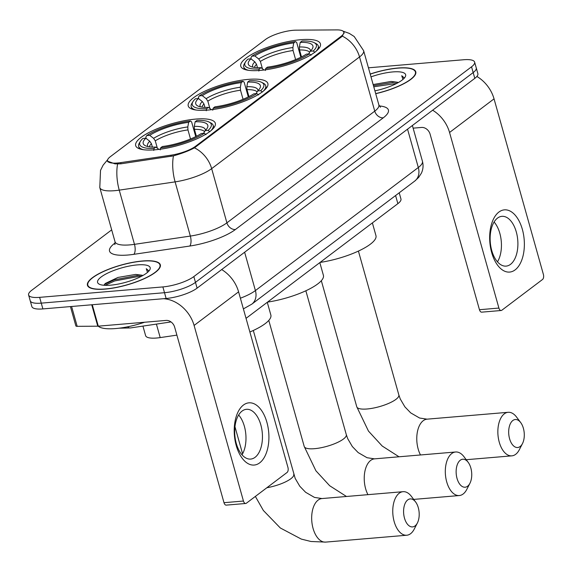 <?xml version="1.0" encoding="UTF-8"?>
<svg xmlns="http://www.w3.org/2000/svg" width="572" height="572" viewBox="0 0 572 572"><rect width="100%" height="100%" fill="white"/><g stroke="black" fill="none" stroke-linecap="round" stroke-linejoin="round"><path stroke-width="0.86" d="M207.722 110.089A41.363 11.333 -15.7 0 0 249.156 99.242A41.363 11.333 -15.7 0 0 267.875 83.541A41.363 11.333 -15.7 0 0 248.384 79.379A41.363 11.333 -15.7 0 0 206.942 90.226A41.363 11.333 -15.7 0 0 188.231 105.927A41.363 11.333 -15.7 0 0 207.722 110.089M260.274 70.392A41.363 11.333 -15.7 0 0 301.709 59.545A41.363 11.333 -15.7 0 0 320.42 43.844A41.363 11.333 -15.7 0 0 300.929 39.682A41.363 11.333 -15.7 0 0 259.495 50.529A41.363 11.333 -15.7 0 0 240.776 66.23A41.363 11.333 -15.7 0 0 260.274 70.392M155.176 149.785A41.363 11.333 -15.7 0 0 196.611 138.939A41.363 11.333 -15.7 0 0 215.322 123.237A41.363 11.333 -15.7 0 0 195.831 119.076A41.363 11.333 -15.7 0 0 154.397 129.923A41.363 11.333 -15.7 0 0 135.678 145.624A41.363 11.333 -15.7 0 0 155.176 149.785M176.891 335.128L160.203 337.594A23.416 6.414 164.3 0 1 156.649 338.016A23.416 6.414 164.3 0 1 145.617 335.657L142.928 326.09M117.51 163.013A21.071 5.77 -15.7 0 0 120.713 162.634L170.849 155.212A21.071 5.77 -15.7 0 0 195.524 146.282L341.012 36.372A21.071 5.77 -15.7 0 0 343.786 32.154A21.071 5.77 -15.7 0 0 336.744 29.894L296.067 30.166A21.071 5.77 -15.7 0 0 265.315 39.611L110.353 156.671A21.071 5.77 -15.7 0 0 107.579 160.889A21.071 5.77 -15.7 0 0 117.51 163.013M399.213 192.8L400.951 198.963A23.416 6.414 164.3 0 1 397.869 203.653L246.039 318.347M105.284 289.096A37.852 10.367 -15.7 0 0 143.2 279.172A37.852 10.367 -15.7 0 0 160.324 264.8A37.852 10.367 -15.7 0 0 142.492 260.989A37.852 10.367 -15.7 0 0 104.569 270.921A37.852 10.367 -15.7 0 0 87.444 285.285A37.852 10.367 -15.7 0 0 105.284 289.096M375.718 93.694A37.852 10.367 -15.7 0 0 415.78 71.829A37.852 10.367 -15.7 0 0 397.94 68.018A37.852 10.367 -15.7 0 0 370.191 74.038M344.087 32.404L342.306 36.143L341.405 36.937L194.444 147.841C188.86 150.822 181.867 153.496 173.445 155.87L120.814 163.828L115.008 163.871L107.414 161.111M111.683 229.873L31.682 290.311A23.416 6.414 -15.7 0 0 28.6 295.002L31.853 306.563A23.416 6.414 -15.7 0 0 42.886 308.916L166.13 298.484A23.416 6.414 -15.7 0 0 197.097 288.138L474.796 78.364L473.173 72.58A23.416 6.414 -15.7 0 0 476.254 67.889A23.416 6.414 -15.7 0 1 473.173 72.58L195.474 282.361L473.173 72.58L471.542 66.802A23.416 6.414 -15.7 0 0 474.624 62.112A23.416 6.414 -15.7 0 0 463.592 59.753L368.439 67.811M166.13 298.484L164.507 292.7A23.416 6.414 -15.7 0 0 195.474 282.361A23.416 6.414 -15.7 0 1 164.507 292.7L41.255 303.139L164.507 292.7L162.877 286.922A23.416 6.414 -15.7 0 0 193.844 276.576L471.542 66.802M30.223 300.779A23.416 6.414 -15.7 0 0 41.255 303.139A23.416 6.414 -15.7 0 1 30.223 300.779M28.6 295.002A23.416 6.414 -15.7 0 0 39.632 297.354L162.877 286.922M474.796 78.364A23.416 6.414 -15.7 0 0 477.877 73.674L474.624 62.112M142.299 261.132A37.466 10.26 -15.7 0 0 104.769 270.964A37.466 10.26 -15.7 0 0 87.823 285.178A37.466 10.26 -15.7 0 0 105.477 288.953A37.466 10.26 -15.7 0 0 143 279.129A37.466 10.26 -15.7 0 0 159.953 264.907A37.466 10.26 -15.7 0 0 142.299 261.132M98.27 326.169A39.025 10.689 -15.7 0 0 115.68 328.55A39.025 10.689 -15.7 0 0 144.594 322.243M142.921 275.49A19.512 5.348 -15.7 0 0 141.835 275.196L142.771 275.575M148.513 271.457L148.47 270.57L146.282 268.69L147.497 272.394M141.835 275.196L135.614 274.417L117.989 277.434L105.277 283.476L103.954 285.271M110.46 285.185A27.313 7.486 -15.7 0 0 149.671 270.013A27.313 7.486 -15.7 0 0 137.309 264.9A27.313 7.486 -15.7 0 0 106.871 273.516A27.313 7.486 -15.7 0 0 99.256 284.184A27.313 7.486 -15.7 0 0 110.46 285.185M146.282 268.69L148.52 270.813M105.076 285.335L114.629 280.966L139.082 276.362L141.277 276.376M104.376 284.441L114.307 279.822L138.76 275.218L142.085 275.282M259.688 462.848A31.217 17.224 -94.8 0 1 236.222 445.531A31.217 17.224 -94.8 0 1 243.436 405.04A31.217 17.224 -94.8 0 1 266.909 422.351A31.217 17.224 -94.8 0 1 259.688 462.848M242.07 411.075A24.975 13.778 85.2 0 0 235.385 439.489A24.975 13.778 85.2 0 0 250.672 459.08A24.975 13.778 85.2 0 0 255.069 457.321A24.975 13.778 85.2 0 0 261.754 428.907A24.975 13.778 85.2 0 0 246.46 409.309A24.975 13.778 85.2 0 0 242.07 411.075M163.513 298.706A31.217 24.596 52.9 0 1 194.094 325.447L243.45 501.043A3.904 2.152 85.2 0 0 245.703 503.482A3.904 2.152 85.2 0 0 246.389 503.203L287.044 472.493A3.904 2.152 85.2 0 0 287.945 467.431L238.588 291.834L194.094 325.447M221.679 269.569A31.217 24.596 52.9 0 1 238.588 291.834M238.646 414.979A24.975 13.778 -94.8 0 1 242.02 454.812M245.703 503.482L226.24 505.126A3.904 2.152 -94.8 0 1 223.995 502.688L174.639 327.098A7.808 6.149 -127.1 0 0 166.116 320.42L98.291 326.162A3.904 1.073 164.3 0 1 97.762 326.19L77.17 326.326A3.904 1.073 164.3 0 1 75.861 325.904L70.435 306.585M375.69 93.586A37.466 10.26 -15.7 0 0 415.408 71.929A37.466 10.26 -15.7 0 0 397.747 68.161A37.466 10.26 -15.7 0 0 370.22 74.138M398.369 82.518A19.512 5.348 -15.7 0 0 397.29 82.218L398.226 82.597M403.961 78.478L403.925 77.599L401.737 75.719L402.953 79.415M397.29 82.218L391.069 81.439L373.144 84.549M374.917 90.855A27.313 7.486 -15.7 0 0 405.126 77.034A27.313 7.486 -15.7 0 0 392.764 71.929A27.313 7.486 -15.7 0 0 370.992 76.877M401.737 75.719L403.975 77.842M373.781 86.794L396.732 83.398M373.452 85.65L394.208 82.239L397.54 82.311M415.043 525.918A14.05 7.751 85.2 0 0 417.388 522.98A14.05 7.751 85.2 0 0 415.608 501.98A14.05 7.751 85.2 0 0 407.736 499.907A14.05 7.751 85.2 0 0 404.483 518.132A14.05 7.751 85.2 0 0 415.043 525.918M417.388 522.98L414.228 529.121A21.85 12.055 -94.8 0 1 410.589 533.697A21.85 12.055 -94.8 0 1 406.749 535.235A21.85 12.055 -94.8 0 1 393.364 518.089A21.85 12.055 -94.8 0 1 399.213 493.228A21.85 12.055 -94.8 0 1 403.06 491.684A21.85 12.055 -94.8 0 1 411.461 496.453L415.608 501.98M195.131 121.779L196.904 120.442A37.151 10.174 -15.7 0 1 209.002 122A37.151 10.174 -15.7 0 1 208.129 130.38L205.126 130.638A33.562 9.195 -15.7 0 0 207.178 128.242A33.562 9.195 -15.7 0 0 195.131 121.779L194.294 126.383L194.444 129.365L196.396 136.308M146.189 138.467L145.817 137.137L146.718 135.578A37.151 10.174 -15.7 0 1 190.419 120.985L191.591 121.85L195.746 136.629M210.789 130.809A38.71 10.603 -15.7 0 0 213.177 125.397A38.71 10.603 -15.7 0 0 210.818 122.923L209.002 122M208.129 130.38L209.838 131.717M205.999 134.613L204.29 133.276A37.151 10.174 -15.7 0 1 160.589 147.869L160.224 149.9M190.419 120.985L188.638 122.329A33.562 9.195 -15.7 0 0 149.721 135.328L146.718 135.578M160.589 147.869L162.362 146.532A33.562 9.195 -15.7 0 0 201.287 133.533L204.29 133.276M149.721 135.328L153.603 138.352L155.284 140.826L157.336 148.148M190.512 138.989L187.959 129.915L187.809 126.934L188.638 122.329M203.56 133.34L205.126 130.638M249.878 331.996A42.929 11.762 -15.7 0 0 270.856 315.029L267.281 302.302M152.388 147.075L151.444 143.722L149.771 141.248L145.881 138.224L142.878 138.481A37.151 10.174 -15.7 0 0 140.433 141.277L139.368 143.007A38.71 10.603 -15.7 0 0 138.646 146.353A38.71 10.603 -15.7 0 0 143.5 149.721M153.739 150.45L154.104 148.42A37.151 10.174 -15.7 0 1 140.433 141.277M145.881 138.224A33.562 9.195 -15.7 0 0 145.245 145.653A33.562 9.195 -15.7 0 0 155.877 147.075L154.104 148.42M155.877 147.075L158.937 149.392M467.596 486.221A14.05 7.751 85.2 0 0 469.934 483.283A14.05 7.751 85.2 0 0 468.153 462.283A14.05 7.751 85.2 0 0 460.281 460.21A14.05 7.751 85.2 0 0 457.035 478.435A14.05 7.751 85.2 0 0 467.596 486.221M469.934 483.283L466.781 489.425A21.85 12.055 -94.8 0 1 463.141 494.001A21.85 12.055 -94.8 0 1 459.295 495.545A21.85 12.055 -94.8 0 1 445.917 478.399A21.85 12.055 -94.8 0 1 451.766 453.532A21.85 12.055 -94.8 0 1 455.605 451.994A21.85 12.055 -94.8 0 1 464.014 456.763L468.153 462.283M247.676 82.082L249.449 80.745A37.151 10.174 -15.7 0 1 261.547 82.304A37.151 10.174 -15.7 0 1 260.675 90.683L257.672 90.941A33.562 9.195 -15.7 0 0 259.731 88.553A33.562 9.195 -15.7 0 0 247.676 82.082L246.847 86.687L246.997 89.668L248.949 96.611M198.741 98.77L198.362 97.44L199.263 95.889A37.151 10.174 -15.7 0 1 242.964 81.296L244.144 82.153L248.298 96.933M263.334 91.112A38.71 10.603 -15.7 0 0 265.723 85.7A38.71 10.603 -15.7 0 0 263.363 83.226L261.547 82.304M260.675 90.683L262.384 92.02M258.551 94.916L256.842 93.579A37.151 10.174 -15.7 0 1 213.142 108.172L212.77 110.203M242.964 81.296L241.191 82.633A33.562 9.195 -15.7 0 0 202.266 95.631L199.263 95.889M213.142 108.172L214.915 106.835A33.562 9.195 -15.7 0 0 253.839 93.837L256.842 93.579M202.266 95.631L206.149 98.656L207.829 101.13L209.888 108.451M243.057 99.292L240.512 90.219L240.354 87.237L241.191 82.633M256.106 93.644L257.672 90.941M267.532 302.109A42.929 11.762 -15.7 0 0 323.402 275.332L319.827 262.605M204.933 107.379L203.989 104.025L202.316 101.551L198.434 98.527L195.431 98.784A37.151 10.174 -15.7 0 0 192.986 101.58L191.92 103.31A38.71 10.603 -15.7 0 0 191.191 106.657A38.71 10.603 -15.7 0 0 196.046 110.024M206.285 110.754L206.649 108.723A37.151 10.174 -15.7 0 1 192.986 101.58M198.434 98.527A33.562 9.195 -15.7 0 0 197.79 105.963A33.562 9.195 -15.7 0 0 208.43 107.386L206.649 108.723M208.43 107.386L211.49 109.695M520.141 446.525A14.05 7.751 85.2 0 0 522.479 443.586A14.05 7.751 85.2 0 0 520.706 422.586A14.05 7.751 85.2 0 0 512.827 420.513A14.05 7.751 85.2 0 0 509.581 438.738A14.05 7.751 85.2 0 0 520.141 446.525M522.479 443.586L519.326 449.728A21.85 12.055 -94.8 0 1 515.687 454.304A21.85 12.055 -94.8 0 1 511.847 455.848A21.85 12.055 -94.8 0 1 498.462 438.703A21.85 12.055 -94.8 0 1 504.311 413.835A21.85 12.055 -94.8 0 1 508.158 412.298A21.85 12.055 -94.8 0 1 516.559 417.067L520.706 422.586M300.221 42.385L302.002 41.048A37.151 10.174 -15.7 0 1 314.099 42.607A37.151 10.174 -15.7 0 1 313.22 50.987L310.217 51.244A33.562 9.195 -15.7 0 0 312.276 48.856A33.562 9.195 -15.7 0 0 300.221 42.385L299.392 46.99L299.542 49.971L301.494 56.914M251.287 59.073L250.915 57.743L251.809 56.192A37.151 10.174 -15.7 0 1 295.51 41.599L296.689 42.457L300.843 57.243M315.887 51.416A38.71 10.603 -15.7 0 0 318.275 46.01A38.71 10.603 -15.7 0 0 315.908 43.536L314.099 42.607M313.22 50.987L314.936 52.324M311.096 55.219L309.388 53.882A37.151 10.174 -15.7 0 1 265.687 68.476L265.322 70.506M295.51 41.599L293.736 42.936A33.562 9.195 -15.7 0 0 254.812 55.934L251.809 56.192M265.687 68.476L267.46 67.139A33.562 9.195 -15.7 0 0 306.385 54.14L309.388 53.882M254.812 55.934L258.701 58.959L260.374 61.433L262.434 68.754M295.61 59.595L293.057 50.522L292.907 47.54L293.736 42.936M308.651 53.947L310.217 51.244M320.077 262.419A42.929 11.762 -15.7 0 0 375.954 235.635L372.379 222.908M257.486 67.682L256.542 64.336L254.862 61.862L250.979 58.83L247.976 59.088A37.151 10.174 -15.7 0 0 245.531 61.883L244.466 63.614A38.71 10.603 -15.7 0 0 243.736 66.96A38.71 10.603 -15.7 0 0 248.598 70.327M258.837 71.057L259.202 69.026A37.151 10.174 -15.7 0 1 245.531 61.883M250.979 58.83A33.562 9.195 -15.7 0 0 250.336 66.266A33.562 9.195 -15.7 0 0 260.975 67.689L259.202 69.026M260.975 67.689L264.035 69.999M515.143 269.87A31.217 17.224 -94.8 0 1 491.677 252.559A31.217 17.224 -94.8 0 1 498.891 212.062A31.217 17.224 -94.8 0 1 522.358 229.379A31.217 17.224 -94.8 0 1 515.143 269.87M497.518 218.096A24.975 13.778 85.2 0 0 490.833 246.511A24.975 13.778 85.2 0 0 506.127 266.109A24.975 13.778 85.2 0 0 510.517 264.343A24.975 13.778 85.2 0 0 517.202 235.929A24.975 13.778 85.2 0 0 501.916 216.338A24.975 13.778 85.2 0 0 497.518 218.096M432.639 110.21A31.217 24.596 52.9 0 1 449.549 132.475L498.906 308.065A3.904 2.152 85.2 0 0 501.151 310.503A3.904 2.152 85.2 0 0 501.837 310.231L542.499 279.515A3.904 2.152 85.2 0 0 543.4 274.453L494.044 98.863L449.549 132.475M476.884 76.448A31.217 24.596 52.9 0 1 494.044 98.863M494.101 222A24.975 13.778 -94.8 0 1 497.476 261.833M501.151 310.503L481.696 312.155A3.904 2.152 -94.8 0 1 479.45 309.717L430.087 134.12A7.808 6.149 -127.1 0 0 421.571 127.442L413.127 128.157M156.406 324.095L160.203 337.594M120.713 162.634L121.035 163.792M195.524 146.282L195.724 146.99M170.849 155.212L171.178 156.37M341.012 36.372L341.212 37.087M395.588 195.538L397.869 203.653M342.306 36.143A27.313 21.521 52.9 0 1 359.523 56.943L211.661 168.64A31.217 8.551 164.3 0 1 175.111 181.875L119.241 190.14A31.217 8.551 164.3 0 1 114.5 190.698A31.217 8.551 164.3 0 1 99.793 187.559L115.022 241.756A31.217 8.551 -15.7 0 0 129.737 244.895A31.217 8.551 -15.7 0 0 134.477 244.337L190.347 236.072A31.217 8.551 -15.7 0 0 226.898 222.837L374.753 111.14A31.217 8.551 -15.7 0 0 378.864 104.89L380.459 107.243M117.603 164.021A27.313 11.104 -98.4 0 0 119.241 190.14L134.477 244.337A7.808 3.175 81.6 0 1 133.855 254.325A39.025 10.689 164.3 0 1 114.679 243.279L115.201 242.885M379.308 105.956A39.025 10.689 164.3 0 1 383.276 117.818L235.414 229.515A7.808 6.149 -127.1 0 1 226.898 222.837L211.661 168.64A27.313 21.521 -127.1 0 0 194.444 147.841M343.043 31.145L349.256 33.376L354.197 36.515L363.628 50.694A31.217 8.551 164.3 0 1 359.523 56.943L374.753 111.14A7.808 6.149 -127.1 0 0 383.276 117.818M235.414 229.515A39.025 10.689 164.3 0 1 189.725 246.053A7.808 3.175 81.6 0 0 190.347 236.072L175.111 181.875A27.313 11.104 -98.4 0 1 173.445 155.87M189.725 246.053L133.855 254.325M39.632 297.354L42.886 308.916M193.844 276.576L197.097 288.138M114.679 243.279A7.808 6.149 -127.1 0 0 115.201 243.207M240.383 298.205A31.217 8.551 -15.7 0 0 255.405 290.576L244.63 252.238M414.757 181.059A15.608 12.298 -127.1 0 0 418.318 167.503A31.217 8.551 -15.7 0 0 422.429 161.254C423.509 165.322 423.18 169.262 421.435 173.087L418.711 177.349L414.757 181.059L251.837 304.132A15.608 12.298 -127.1 0 0 255.405 290.576L418.318 167.503L407.543 129.165M171.021 321.936L130.459 327.942A15.608 6.342 -98.4 0 1 127.52 326.819M92.271 304.733L98.291 326.162M223.995 502.688L243.45 501.043M97.762 326.19L91.742 304.783M71.593 306.485L77.17 326.326M253.31 330.473L295.188 478.406L299.792 486.25L305.62 492.285L314.5 497.418L321.979 498.555A21.85 12.055 85.2 0 0 318.132 500.1A21.85 12.055 85.2 0 0 312.283 524.96A21.85 12.055 85.2 0 0 325.668 542.106L406.749 535.235M293.751 474.352A21.85 5.985 164.3 0 1 290.876 478.728A21.85 5.985 164.3 0 1 266.859 487.737M204.533 131.653A28.879 7.908 -15.7 0 0 194.444 129.365M187.809 126.934A30.023 8.223 -15.7 0 0 153.603 138.352M205.405 130.366A30.023 8.223 -15.7 0 0 194.294 126.383M187.959 129.915A28.879 7.908 -15.7 0 0 155.284 140.826M149.771 141.248A30.023 8.223 -15.7 0 0 147.862 146.546M151.444 143.722A28.879 7.908 -15.7 0 0 149.342 146.811M305.856 290.776L346.303 434.663A21.85 5.985 164.3 0 1 343.422 439.039A21.85 5.985 164.3 0 1 314.521 448.684A21.85 5.985 164.3 0 1 304.225 446.489L315.916 470.792L329.665 485.728L346.475 496.482M346.303 434.663L347.733 438.71L352.345 446.553L358.172 452.595L367.052 457.722L374.524 458.858A21.85 12.055 85.2 0 0 370.685 460.403A21.85 12.055 85.2 0 0 367.946 494.658M257.085 91.956A28.879 7.908 -15.7 0 0 246.997 89.668M240.354 87.237A30.023 8.223 -15.7 0 0 206.149 98.656M257.951 90.676A30.023 8.223 -15.7 0 0 246.847 86.687M240.512 90.219A28.879 7.908 -15.7 0 0 207.829 101.13M202.316 101.551A30.023 8.223 -15.7 0 0 200.415 106.85M203.989 104.025A28.879 7.908 -15.7 0 0 201.895 107.114M358.408 251.079L398.848 394.966A21.85 5.985 164.3 0 1 395.974 399.342A21.85 5.985 164.3 0 1 367.074 408.987A21.85 5.985 164.3 0 1 356.771 406.792L368.468 431.095L382.21 446.031L399.02 456.785M398.848 394.966L400.286 399.013L404.89 406.856L410.717 412.898L419.598 418.025L427.077 419.162A21.85 12.055 85.2 0 0 423.23 420.706A21.85 12.055 85.2 0 0 420.491 454.969M309.631 52.259A28.879 7.908 -15.7 0 0 299.542 49.971M292.907 47.54A30.023 8.223 -15.7 0 0 258.701 58.959M310.503 50.979A30.023 8.223 -15.7 0 0 299.392 46.99M293.057 50.522A28.879 7.908 -15.7 0 0 260.374 61.433M254.862 61.862A30.023 8.223 -15.7 0 0 252.96 67.153M256.542 64.336A28.879 7.908 -15.7 0 0 254.44 67.417M479.45 309.717L498.906 308.065M343.786 32.154L344.101 33.276M107.579 160.889L107.843 161.819M107.679 159.66L103.132 165.136L100.522 170.377L99.793 187.559M363.628 50.694L378.864 104.89M114.886 244.594L115.022 241.756M130.459 327.942L119.105 328.192M422.429 161.254L412.383 125.511M251.837 304.132L243.386 308.901M88.224 286.608L87.823 285.178M160.353 266.337L159.953 264.907M415.808 73.359L415.408 71.929M255.362 496.424L263.37 510.489L280.323 527.985L301.337 539.103L310.989 541.491L325.668 542.106M321.979 498.555L403.06 491.684M234.956 426.698L242.585 453.832M213.849 127.799L213.177 125.397M139.318 148.749L138.646 146.353M374.524 458.858L455.605 451.994M268.783 320.406L304.225 446.489M266.402 88.102L265.723 85.7M191.863 109.052L191.191 106.657M413.678 499.406L459.295 495.545M427.077 419.162L508.158 412.298M321.335 280.709L356.771 406.792M318.947 48.405L318.275 46.01M244.416 69.355L243.736 66.96M466.223 459.709L511.847 455.848"/></g></svg>
